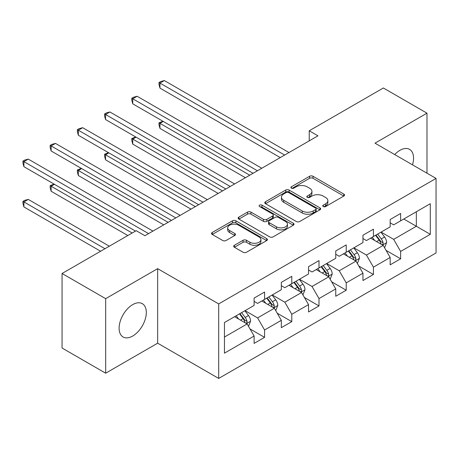 <?xml version="1.0" encoding="UTF-8"?>
<svg xmlns="http://www.w3.org/2000/svg" width="459" height="459" viewBox="0 0 459 459"><rect width="100%" height="100%" fill="white"/><g stroke="black" fill="none" stroke-linecap="round" stroke-linejoin="round"><path stroke-width="0.69" d="M323.239 206.55A1.693 0.981 0 0 0 325.638 206.55L343.825 196.05A2.421 1.4 0 0 0 344.537 195.058A2.421 1.4 0 0 0 343.825 194.071L313.009 176.279A2.421 1.4 0 0 0 309.584 176.279L291.39 186.779A1.693 0.981 0 0 0 290.897 187.473A1.693 0.981 0 0 0 291.39 188.167A1.693 0.981 0 0 0 293.789 188.167L296.141 186.807A7.751 4.475 0 0 1 307.1 186.807L309.67 188.288A7.751 4.475 0 0 1 311.936 191.455A7.751 4.475 0 0 1 309.67 194.616L307.318 195.976A1.693 0.981 0 0 0 306.819 196.664A1.693 0.981 0 0 0 307.318 197.359A1.693 0.981 0 0 0 309.71 197.359L312.068 195.999A7.751 4.475 0 0 1 323.027 195.999L325.592 197.479A7.751 4.475 0 0 1 327.864 200.646A7.751 4.475 0 0 1 325.592 203.807L323.239 205.167A1.693 0.981 0 0 0 322.74 205.862A1.693 0.981 0 0 0 323.239 206.55L323.239 205.167M132.703 336.034A19.244 11.108 120 0 0 145.273 319.08A19.244 11.108 120 0 0 142.324 303.663A19.244 11.108 120 0 0 132.703 304.615A19.244 11.108 120 0 0 120.138 321.57A19.244 11.108 120 0 0 123.087 336.986A19.244 11.108 120 0 0 132.703 336.034M412.503 164.827A19.244 11.108 120 0 0 409.56 149.376A19.244 11.108 120 0 0 399.944 150.328A19.244 11.108 120 0 0 394.711 154.557M234.417 245.278A2.421 1.4 0 0 0 233.711 246.265A2.421 1.4 0 0 0 234.417 247.252L243.063 252.249A2.421 1.4 0 0 0 246.489 252.249L266.69 240.579A2.421 1.4 0 0 0 267.402 239.592A2.421 1.4 0 0 0 266.69 238.605L235.874 220.813A2.421 1.4 0 0 0 232.449 220.813L212.247 232.478A2.421 1.4 0 0 0 211.536 233.465A2.421 1.4 0 0 0 212.247 234.451L222.69 240.482A2.421 1.4 0 0 0 226.115 240.482L234.761 235.49A2.421 1.4 0 0 0 235.467 234.503A2.421 1.4 0 0 0 234.761 233.516L229.58 230.521A6.478 3.741 0 0 1 227.681 227.882A6.478 3.741 0 0 1 231.68 224.422A6.478 3.741 0 0 1 238.743 225.237L259.031 236.947A6.478 3.741 0 0 1 260.93 239.592A6.478 3.741 0 0 1 256.931 243.046A6.478 3.741 0 0 1 249.868 242.237L246.489 240.286A2.421 1.4 0 0 0 243.063 240.286L234.417 245.278L234.417 247.252M157.649 268.658L105.668 298.671L62.057 273.495L62.057 348.02L105.668 373.196L157.649 343.189L218.702 378.434L218.702 303.91L157.649 268.658L157.649 343.189M426.979 173.186L426.979 113.166L374.997 143.174L436.05 178.425L218.702 303.91M426.979 113.166L383.368 87.985L309.234 130.786L309.234 140.861M62.057 273.495L136.197 230.693L144.918 235.731L317.955 135.824L309.234 130.786M296.313 221.502A2.421 1.4 0 0 0 299.738 221.502L319.94 209.838A2.421 1.4 0 0 0 320.652 208.851A2.421 1.4 0 0 0 319.94 207.864L289.124 190.066A2.421 1.4 0 0 0 285.699 190.066L265.497 201.731A2.421 1.4 0 0 0 264.786 202.723A2.421 1.4 0 0 0 265.497 203.71L296.313 221.502M260.264 206.917A1.693 0.981 0 0 1 261.986 207.158L261.986 205.144L293.318 223.235A2.421 1.4 0 0 1 294.03 224.221A2.421 1.4 0 0 1 293.318 225.208L273.116 236.873A2.421 1.4 0 0 1 269.691 236.873L238.869 219.081L238.869 217.107A2.421 1.4 0 0 0 238.158 218.094A2.421 1.4 0 0 0 238.869 219.081M238.869 217.107L247.516 212.11A2.421 1.4 0 0 1 250.941 212.11L263.437 219.327A2.421 1.4 0 0 0 266.863 219.327L272.6 216.017A2.421 1.4 0 0 0 273.312 215.03A2.421 1.4 0 0 0 272.6 214.037L259.587 206.527A1.693 0.981 0 0 1 259.088 205.833A1.693 0.981 0 0 1 260.138 204.932A1.693 0.981 0 0 1 261.986 205.144M218.702 378.434L436.05 252.949L436.05 178.425M250.012 328.937L264.579 337.348L264.579 329.992L281.327 320.325L281.327 327.68L291.792 321.633L291.792 314.283L308.54 304.615L308.54 311.965L319.005 305.923L319.005 298.574L335.747 288.906L335.747 296.256L346.218 290.214L346.218 282.859L362.96 273.191L362.96 280.547L373.425 274.505L373.425 267.149L390.173 257.482L390.173 264.832L400.638 258.79L400.638 251.44L430.295 234.319L430.295 203.704L416.336 211.76L416.336 226.264L430.295 234.319M264.579 337.348L254.114 343.389L254.114 336.034L224.457 353.155L224.457 322.539L254.114 305.419L254.114 298.069L264.579 292.027L264.579 299.377L281.327 289.709L281.327 282.36L291.792 276.312L291.792 283.668L308.54 274L308.54 266.645L319.005 260.603L319.005 267.958L335.747 258.285L335.747 250.935L346.218 244.894L346.218 252.243L362.96 242.576L362.96 235.226L373.425 229.184L373.425 236.534L390.173 226.866L390.173 219.517L400.638 213.469L400.638 220.825L430.295 203.704M261.791 300.989L274.35 308.241L257.602 317.909L245.043 310.657M254.114 301.391L257.602 303.405L264.579 299.377M257.602 317.909L264.579 329.992M274.35 308.241L281.327 320.325M288.998 285.28L301.557 292.526L284.815 302.2L272.256 294.948M281.327 285.682L284.815 287.695L291.792 283.668M284.815 302.2L291.792 314.283M301.557 292.526L308.54 304.615M316.211 269.565L328.77 276.817L312.028 286.485L299.469 279.233M308.54 269.972L312.028 271.986L319.005 267.958M312.028 286.485L319.005 298.574M328.77 276.817L335.747 288.906M343.424 253.856L355.983 261.108L339.235 270.776L326.676 263.523M335.747 254.257L339.235 256.271L346.218 252.243M339.235 270.776L346.218 282.859M355.983 261.108L362.96 273.191M370.637 238.146L383.196 245.399L366.448 255.066L353.889 247.814M362.96 238.548L366.448 240.562L373.425 236.534M366.448 255.066L373.425 267.149M383.196 245.399L390.173 257.482M403.777 219.012L416.336 226.264L393.661 239.357L381.102 232.105M390.173 222.839L393.661 224.853L400.638 220.825M393.661 239.357L400.638 251.44M105.668 298.671L105.668 373.196M224.457 337.044L247.137 323.951L234.578 316.699M247.137 323.951L254.114 336.034M386.076 250.384L400.638 258.79M358.863 266.094L373.425 274.505M331.65 281.803L346.218 290.214M304.437 297.512L319.005 305.923M277.225 313.227L291.792 321.633M323.916 206.791L325.592 205.821A7.751 4.475 0 0 0 327.864 202.66L327.864 200.646M311.936 191.455L311.936 193.468A7.751 4.475 0 0 1 309.67 196.63L307.995 197.599M343.797 196.068L313.009 178.293A2.421 1.4 0 0 0 309.584 178.293L292.067 188.402M319.912 209.855L289.124 192.08A2.421 1.4 0 0 0 285.699 192.08L265.526 203.727M315.66 209.539A1.693 0.981 0 0 0 316.159 208.851A1.693 0.981 0 0 0 315.66 208.156L288.608 192.539A1.693 0.981 0 0 0 286.209 192.539L283.731 193.973A7.751 4.475 0 0 0 281.459 197.135A7.751 4.475 0 0 0 283.731 200.302L302.223 210.974A7.751 4.475 0 0 0 313.181 210.974L315.66 209.539L315.66 211.559A1.693 0.981 0 0 0 316.159 210.865L316.159 208.851M281.459 197.135L281.459 199.149A7.751 4.475 0 0 0 283.731 202.316L283.731 200.302M315.66 211.559L313.181 212.987A7.751 4.475 0 0 1 302.223 212.987L283.731 202.316M238.904 219.098L247.516 214.129L247.516 212.11M273.312 215.03L273.312 217.044A2.421 1.4 0 0 1 272.6 218.031L266.863 221.341A2.421 1.4 0 0 1 263.437 221.341L250.941 214.129A2.421 1.4 0 0 0 247.516 214.129M261.986 207.158L293.284 225.231M276.41 226.815A6.478 3.741 0 0 0 283.467 227.63A6.478 3.741 0 0 0 287.466 224.17A6.478 3.741 0 0 0 285.573 221.531L278.424 217.4A2.421 1.4 0 0 0 274.998 217.4L269.261 220.71A2.421 1.4 0 0 0 268.549 221.703A2.421 1.4 0 0 0 269.261 222.69L276.41 226.815L276.41 228.829A6.478 3.741 0 0 0 283.467 229.643A6.478 3.741 0 0 0 287.466 226.184L287.466 224.17M268.549 221.703L268.549 223.717A2.421 1.4 0 0 0 269.261 224.703L269.261 222.69M276.41 228.829L269.261 224.703M260.93 239.592L260.93 241.606A6.478 3.741 0 0 1 256.931 245.06A6.478 3.741 0 0 1 249.868 244.251L246.489 242.3A2.421 1.4 0 0 0 243.063 242.3L234.451 247.275M227.681 227.882L227.681 229.896A6.478 3.741 0 0 0 229.58 232.535L229.58 230.521M234.727 235.507L229.58 232.535M266.662 240.602L235.874 222.827A2.421 1.4 0 0 0 232.449 222.827L212.276 234.474M384.573 247.785L386.65 242.559A6.535 3.775 -120 0 0 384.562 236.987L380.964 232.185M374.687 240.482L372.243 237.217M163.284 121.451L159.967 123.368L159.967 128.405L245.393 177.719M382.186 244.813L382.978 243.976L383.122 242.834A6.535 3.775 -120 0 0 381.251 238.904L377.648 234.096M376.013 235.042L380.006 240.373A3.328 1.922 60 0 1 380.609 241.388L383.122 242.834M375.554 235.306L379.157 240.114A6.535 3.775 60 0 1 381.027 244.045M159.967 128.405L159.009 124.825L159.009 122.811L249.753 175.2M159.009 122.811L162.899 121.233M284.637 155.062L159.967 83.085L164.328 80.566L288.998 152.543M280.277 157.575L159.967 88.117L159.967 83.085L159.009 82.528L160.753 81.524L164.328 80.566M159.967 88.117L159.009 84.542L159.009 82.528M357.36 263.495L359.437 258.268A6.535 3.775 -120 0 0 357.349 252.702L353.751 247.894M347.474 256.197L345.03 252.932M136.071 137.166L132.76 139.077L132.76 144.115L218.18 193.428M354.973 260.523L355.765 259.685L355.909 258.549A6.535 3.775 -120 0 0 354.038 254.613L350.435 249.811M348.8 250.752L352.793 256.088A3.328 1.922 60 0 1 353.396 257.097L355.909 258.549M348.341 251.016L351.944 255.824A6.535 3.775 60 0 1 353.814 259.754M132.76 144.115L131.796 140.54L131.796 138.526L222.54 190.915M131.796 138.526L135.686 136.943M330.147 279.204L332.224 273.977A6.535 3.775 -120 0 0 330.141 268.412L326.538 263.604M320.262 271.906L317.817 268.641M108.858 152.876L105.547 154.786L105.547 159.824L190.967 209.143M327.76 276.232L328.552 275.4L328.696 274.258A6.535 3.775 -120 0 0 326.825 270.322L323.222 265.52M321.587 266.467L325.58 271.797A3.328 1.922 60 0 1 326.188 272.807L328.696 274.258M321.134 266.725L324.731 271.533A6.535 3.775 60 0 1 326.601 275.463M105.547 159.824L104.589 156.249L104.589 154.235L195.327 206.625M104.589 154.235L108.479 152.652M257.424 170.771L132.76 98.794L137.121 96.275L261.791 168.252M253.064 173.29L132.76 103.832L132.76 98.794L131.796 98.237L133.54 97.233L137.121 96.275M132.76 103.832L131.796 100.251L131.796 98.237M230.217 186.48L105.547 114.503L109.908 111.985L234.578 183.961M225.857 188.999L105.547 119.541L105.547 114.503L104.589 113.952L106.333 112.943L109.908 111.985M105.547 119.541L104.589 115.966L104.589 113.952M302.94 294.919L305.011 289.686A6.535 3.775 -120 0 0 302.929 284.121L299.325 279.319M293.049 287.615L290.604 284.351M81.65 168.585L78.334 170.501L78.334 175.533L163.754 224.853M300.547 291.947L301.339 291.109L301.483 289.968A6.535 3.775 -120 0 0 299.612 286.037L296.009 281.229M294.374 282.176L298.367 287.506A3.328 1.922 60 0 1 298.975 288.516L301.483 289.968M293.921 282.44L297.518 287.242A6.535 3.775 60 0 1 299.388 291.178M78.334 175.533L77.376 171.959L77.376 169.945L168.114 222.334M77.376 169.945L81.266 168.367M275.727 310.628L277.798 305.401A6.535 3.775 -120 0 0 275.716 299.83L272.112 295.028M265.836 303.324L263.391 300.06M54.437 184.294L51.121 186.211L51.121 191.248L127.82 235.53M273.334 307.656L274.126 306.819L274.27 305.677A6.535 3.775 -120 0 0 272.399 301.747L268.802 296.939M267.161 297.885L271.154 303.215A3.328 1.922 60 0 1 271.762 304.231L274.27 305.677M266.708 298.149L270.305 302.957A6.535 3.775 60 0 1 272.176 306.887M51.121 191.248L50.163 187.668L50.163 185.654L132.181 233.011M50.163 185.654L54.053 184.076M248.514 326.338L250.591 321.111A6.535 3.775 -120 0 0 248.503 315.545L244.899 310.737M238.628 319.039L236.178 315.775M109.328 246.202L28.269 199.401L23.908 201.92L23.908 206.957L100.607 251.239M246.122 323.365L246.919 322.528L247.057 321.392A6.535 3.775 -120 0 0 245.186 317.456L241.589 312.654M239.948 313.595L243.947 318.93A3.328 1.922 60 0 1 244.549 319.94L247.057 321.392M239.495 313.858L243.092 318.666A6.535 3.775 60 0 1 244.968 322.597M23.908 206.957L22.95 203.383L22.95 201.369L104.968 248.721M22.95 201.369L24.694 200.359L28.269 199.401M203.004 202.189L78.334 130.213L82.695 127.7L207.365 199.676M198.644 204.708L78.334 135.25L78.334 130.213L77.376 129.662L79.12 128.652L82.695 127.7M78.334 135.25L77.376 131.676L77.376 129.662M175.791 217.905L51.121 145.928L55.482 143.409L180.152 215.386M171.431 220.423L51.121 150.959L51.121 145.928L50.163 145.371L51.907 144.367L55.482 143.409M51.121 150.959L50.163 147.385L50.163 145.371M148.578 233.614L23.908 161.637L28.269 159.118L152.939 231.095M135.497 231.095L23.908 166.674L23.908 161.637L22.95 161.08L24.694 160.076L28.269 159.118M23.908 166.674L22.95 163.094L22.95 161.08M325.592 205.821L325.592 203.807M307.318 197.359L307.318 195.976M309.67 196.63L309.67 194.616M291.39 188.167L291.39 186.779M309.584 178.293L309.584 176.279M313.009 178.293L313.009 176.279M343.825 196.05L343.825 194.071M265.497 203.71L265.497 201.731M285.699 192.08L285.699 190.066M289.124 192.08L289.124 190.066M319.94 209.838L319.94 207.864M302.223 212.987L302.223 210.974M313.181 212.987L313.181 210.974M250.941 214.129L250.941 212.11M263.437 221.341L263.437 219.327M266.863 221.341L266.863 219.327M272.6 218.031L272.6 216.017M293.318 225.208L293.318 223.235M243.063 242.3L243.063 240.286M246.489 242.3L246.489 240.286M249.868 244.251L249.868 242.237M234.761 235.49L234.761 233.516M212.247 234.451L212.247 232.478M232.449 222.827L232.449 220.813M235.874 222.827L235.874 220.813M266.69 240.579L266.69 238.605M382.548 245.026L386.604 242.685M381.251 238.904L384.562 236.987M376.598 241.589L379.157 240.114M355.341 260.735L359.391 258.394M354.038 254.613L357.349 252.702M349.385 257.298L351.944 255.824M328.128 276.444L332.184 274.103M326.825 270.322L330.141 268.412M322.172 273.007L324.731 271.533M300.915 292.159L304.971 289.813M299.612 286.037L302.929 284.121M294.965 288.722L297.518 287.242M273.702 307.869L277.758 305.528M272.399 301.747L275.716 299.83M267.752 304.432L270.305 302.957M246.489 323.578L250.545 321.237M245.186 317.456L248.503 315.545M240.539 320.141L243.092 318.666"/></g></svg>
